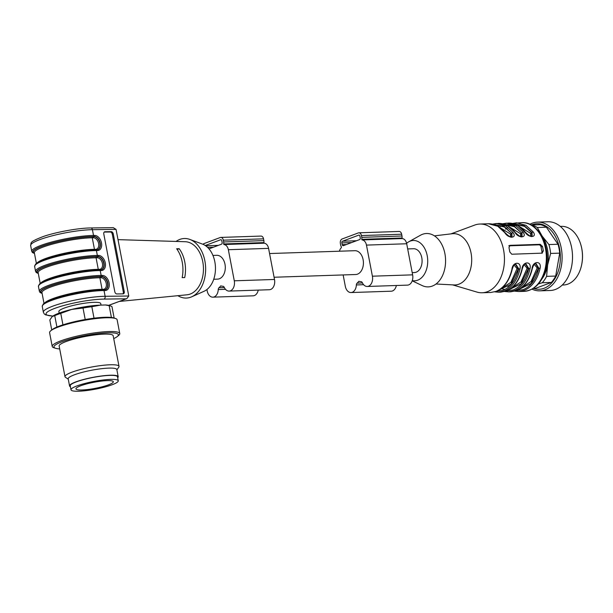 <?xml version="1.0" encoding="UTF-8"?>
<svg xmlns="http://www.w3.org/2000/svg" width="613" height="613" viewBox="0 0 613 613"><rect width="100%" height="100%" fill="white"/><g stroke="black" fill="none" stroke-linecap="round" stroke-linejoin="round"><path stroke-width="0.92" d="M269.567 253.544L354.904 250.694A11.915 8.122 88.1 0 1 363.118 259.674A11.915 8.122 88.1 0 1 355.693 274.517L274.08 277.245M407.683 248.932L413.568 248.732A11.915 8.122 88.1 0 1 421.79 257.721A11.915 8.122 88.1 0 1 414.365 272.555L412.204 272.632M342.207 244.664L341.862 242.886A1.372 0.935 88.1 0 1 342.514 241.215L358.766 235.131A1.372 0.935 88.1 0 1 358.973 235.093A1.372 0.935 88.1 0 1 359.923 236.128L360.26 237.905A1.372 0.935 88.1 0 1 359.609 239.576L343.364 245.66A1.372 0.935 88.1 0 1 343.15 245.698A1.372 0.935 88.1 0 1 342.207 244.664L346.391 244.526M343.142 274.938L345.318 286.325A8.253 5.624 -91.9 0 0 351.011 292.547A8.253 5.624 -91.9 0 0 356.352 284.945A2.291 1.563 88.1 0 1 357.095 283.137A16.957 11.555 -91.9 0 0 358.858 281.26A16.957 11.555 -91.9 0 0 361.049 281.658A2.291 1.563 88.1 0 1 362.337 282.7A8.253 5.624 -91.9 0 0 367.256 286.47A8.253 5.624 -91.9 0 0 372.397 276.195L366.467 245.1A6.873 4.689 -91.9 0 0 362.053 239.928L361.762 239.331A3.67 2.498 -91.9 0 0 361.762 237.346L361.425 235.568A3.67 2.498 -91.9 0 0 358.896 232.802A3.67 2.498 -91.9 0 0 358.337 232.917L342.092 238.993A3.67 2.498 -91.9 0 0 340.361 243.445L340.698 245.223A3.67 2.498 -91.9 0 0 341.41 246.947L341.364 247.667A6.873 4.689 -91.9 0 0 339.449 251.207M351.011 292.547L391.24 291.206A8.253 5.624 -91.9 0 0 396.358 285.497M367.256 286.47L407.484 285.122A8.253 5.624 -91.9 0 0 412.626 274.846L406.695 243.759A6.873 4.689 -91.9 0 0 402.289 238.58L401.99 237.99A3.67 2.498 -91.9 0 0 401.99 235.997L401.653 234.22A3.67 2.498 -91.9 0 0 399.124 231.461L358.896 232.802M205.248 245.514L220.642 239.752A1.372 0.935 88.1 0 1 220.849 239.706A1.372 0.935 88.1 0 1 221.799 240.748L222.136 242.518A1.372 0.935 88.1 0 1 221.492 244.189L208.987 248.87M206.926 289.52L207.194 290.945A8.253 5.624 -91.9 0 0 212.887 297.159A8.253 5.624 -91.9 0 0 218.236 289.558A2.291 1.563 88.1 0 1 218.979 287.75A16.957 11.555 -91.9 0 0 220.741 285.873A16.957 11.555 -91.9 0 0 222.933 286.271A2.291 1.563 88.1 0 1 224.22 287.313A8.253 5.624 -91.9 0 0 229.139 291.083A8.253 5.624 -91.9 0 0 234.281 280.808L228.35 249.713A6.873 4.689 -91.9 0 0 223.937 244.541L223.645 243.943A3.67 2.498 -91.9 0 0 223.645 241.959L223.308 240.181A3.67 2.498 -91.9 0 0 220.772 237.415A3.67 2.498 -91.9 0 0 220.22 237.53L203.968 243.606A3.67 2.498 -91.9 0 0 203.026 244.311M212.887 297.159L253.115 295.818A8.253 5.624 -91.9 0 0 258.242 290.11M229.139 291.083L269.368 289.734A8.253 5.624 -91.9 0 0 274.509 279.467L268.578 248.372A6.873 4.689 -91.9 0 0 264.165 243.192L263.874 242.602A3.67 2.498 -91.9 0 0 263.874 240.618L263.536 238.84A3.67 2.498 -91.9 0 0 261 236.074L220.772 237.415M212.941 255.437L216.78 255.307A11.915 8.122 88.1 0 1 225.002 264.295A11.915 8.122 88.1 0 1 217.577 279.13L213.738 279.26M541.555 253.23A2.291 1.632 69.5 0 0 541.892 251.43L541.041 246.985A2.291 1.632 69.5 0 0 538.942 244.817L509.188 245.813M541.946 253.215L543.348 250.886L542.497 246.441L540.245 244.334L510.077 245.338L508.974 247.56L509.824 252.004L511.771 254.226L542.329 253.138M508.775 245.828L509.702 245.415M511.602 237.032L511.564 233.361L510.483 234.066L510.56 236.924M511.985 236.94L511.924 233.231L513.004 232.534L505.809 225.975L496.461 223.492L492.484 224.128L498.469 223.423L507.817 225.913L515.012 232.465C518.314 238.434 527.548 238.128 523.065 232.197L515.862 225.645L506.514 223.155L502.545 223.791M505.219 233.453L504.959 232.802C508.254 238.771 517.487 238.465 513.004 232.534M521.655 236.695L521.617 233.024L520.544 233.729L520.613 236.595M522.046 236.603L521.977 232.894L523.065 232.197M515.272 233.116L515.012 232.465M530.643 236.25L530.597 233.392L531.678 232.695L524.513 226.373L515.265 224.251M531.716 236.357L531.678 232.695L533.118 231.86L525.923 225.308L516.575 222.818L512.598 223.454L521.77 222.649A34.382 23.432 -91.9 0 1 546.336 256.219A34.382 23.432 -91.9 0 1 524.069 291.367C534.988 290.133 542.275 282.478 545.93 268.379C551.394 247.093 538.459 221.354 521.77 222.649M532.099 236.266L532.038 232.557L524.314 225.776L514.269 223.906M532.161 236.266C531.479 237.246 529.218 235.905 525.395 232.25C520.583 226.074 514.958 223.017 508.529 223.086L517.878 225.576L525.333 232.779M525.073 232.128C528.368 238.097 537.601 237.79 533.118 231.86M514.108 265.023L517.073 268.617L518.337 268.9L515.242 264.073M496.384 291.282L503.12 290.301C510.844 287.03 516.031 279.857 518.705 268.762L515.617 263.897C514.514 263.881 513.38 265.651 512.223 269.207C509.526 280.601 504.139 287.995 496.07 291.405L490.714 292.478L482.163 292.761A34.382 23.432 -91.9 0 0 504.43 257.621A34.382 23.432 -91.9 0 0 479.864 224.044A34.382 23.432 -91.9 0 0 474.715 225.071A34.382 23.432 -91.9 0 0 474.661 225.094M515.564 263.919L514.468 264.64M512.001 268.984L511.924 269.306C509.181 280.7 503.848 288.079 495.917 291.436L490.714 292.478M497.358 290.869L511.004 284.164L518.337 268.9L519.97 269.038C521.816 261.146 512.583 261.452 511.924 269.306M524.169 264.693L527.134 268.279L528.398 268.563L525.295 263.743M506.445 290.945L513.181 289.964C520.897 286.692 526.092 279.52 528.758 268.425L525.678 263.559C524.567 263.544 523.441 265.322 522.276 268.869C519.579 280.264 514.2 287.666 506.123 291.068L500.767 292.14L498.76 292.209L503.963 291.167C511.893 287.811 517.226 280.432 519.97 269.038M525.617 263.582L524.529 264.303M522.054 268.655L521.977 268.969C519.242 280.363 513.901 287.742 505.978 291.098L500.767 292.14M507.411 290.531L521.058 283.827L528.398 268.563L530.023 268.701C531.869 260.809 522.644 261.115 521.977 268.969M534.222 264.356L537.187 267.942L538.459 268.226L535.356 263.406M516.498 290.608L523.241 289.627C530.958 286.363 536.145 279.183 538.819 268.096L535.731 263.222C534.628 263.207 533.494 264.985 532.337 268.532C529.64 279.926 524.253 287.328 516.184 290.731L510.828 291.803L508.813 291.872L514.023 290.83C521.947 287.474 527.287 280.095 530.023 268.701M535.678 263.245L534.582 263.965M517.472 290.194L531.119 283.49L538.459 268.226L540.084 268.371C541.93 260.471 532.697 260.778 532.038 268.64L532.115 268.318M452.586 284.869L476.952 292.087A34.382 23.432 -91.9 0 0 482.163 292.761M436.027 284.011L454.034 284.945A25.669 17.493 -91.9 0 0 471.681 258.717A25.669 17.493 -91.9 0 0 452.317 233.722L434.418 235.859M412.212 280.846L422.181 285.574A26.704 18.198 -91.9 0 0 445.582 261.092A26.704 18.198 -91.9 0 0 422.441 234.319A26.704 18.198 -91.9 0 0 420.503 235.223L408.771 241.783A20.168 13.747 -91.9 0 0 406.603 243.338M412.304 280.585A20.168 13.747 -91.9 0 0 427.682 259.628A20.168 13.747 -91.9 0 0 410.235 241.101A20.168 13.747 -91.9 0 0 408.771 241.783M580.733 244.388L580.833 244.717A28.42 19.371 88.1 0 1 581.522 265.398L581.446 265.736A29.34 19.991 -91.9 0 0 581.737 248.48A29.34 19.991 -91.9 0 0 580.733 244.388A29.34 19.991 -91.9 0 0 561.5 226.366L560.297 226.404M562.259 285.045L563.454 284.999A29.34 19.991 -91.9 0 0 567.899 284.11A29.34 19.991 -91.9 0 0 581.446 265.736M529.854 224.304A34.382 23.432 88.1 0 1 532.322 223.163A34.382 23.432 88.1 0 1 537.524 222.121L547.922 221.768A34.382 23.432 88.1 0 1 572.488 255.345A34.382 23.432 88.1 0 1 550.213 290.493L539.823 290.838A34.382 23.432 88.1 0 1 532.023 289.167M537.524 222.121A34.382 23.432 88.1 0 1 562.09 255.698A34.382 23.432 88.1 0 1 539.823 290.838M531.264 225.017A32.083 21.869 88.1 0 1 537.287 227.5L542.13 236.059L548.919 244.564L558.006 244.258L546.375 227.193A32.083 21.869 88.1 0 0 540.314 224.703L531.249 225.009A32.788 22.352 88.1 0 1 531.946 224.726A32.788 22.352 88.1 0 1 560.359 256.288A32.788 22.352 88.1 0 1 533.364 288.378L535.693 288.302L551.332 282.447L542.244 282.754L538.406 283.972M558.006 244.258A32.083 21.869 88.1 0 1 559.7 253.138L550.612 253.445L547.639 264.931L546.604 276.356L555.692 276.057L559.7 253.138M555.692 276.057A32.083 21.869 88.1 0 1 551.332 282.447M548.919 244.564A32.083 21.869 88.1 0 1 550.612 253.445M546.604 276.356A32.083 21.869 88.1 0 1 542.244 282.754M546.375 227.193L537.287 227.5M540.344 233.714A29.792 20.306 88.1 0 1 542.13 236.059A29.792 20.306 88.1 0 1 547.639 264.931A29.792 20.306 88.1 0 1 541.854 279.076M59.162 313.105L58.871 311.565A21.317 3.486 -10.8 0 1 64.212 308.094A21.317 3.486 -10.8 0 1 86.992 302.906A21.317 3.486 -10.8 0 1 100.739 303.581L101.038 305.113M104.187 232.082L110.286 232.005A2.291 1.532 -109.4 0 1 112.286 234.212L123.297 291.949A2.291 1.532 -109.4 0 1 122.907 293.857M103.796 233.99A2.291 1.532 -109.4 0 1 104.608 231.806A2.291 1.532 -109.4 0 1 104.946 231.745L111.252 231.668A2.291 1.532 -109.4 0 1 113.252 233.867L124.263 291.612A2.291 1.532 -109.4 0 1 123.451 293.796A2.291 1.532 -109.4 0 1 123.113 293.857L116.807 293.934A2.291 1.532 -109.4 0 1 114.807 291.734L103.796 233.99M191.731 296.792L204.006 291.298A24.52 16.712 -91.9 0 0 215.439 267.276A24.52 16.712 -91.9 0 0 202.428 244.074L189.808 239.415A29.792 20.306 88.1 0 1 205.623 267.605A29.792 20.306 88.1 0 1 191.731 296.792A29.792 20.306 88.1 0 1 190.842 297.159A29.792 20.306 88.1 0 1 177.862 295.688M176.054 241.438A29.792 20.306 88.1 0 1 189.808 239.415M119.274 301.443L187.011 294.792A26.574 18.114 -91.9 0 0 203.432 267.682A26.574 18.114 -91.9 0 0 185.241 241.721L118.01 239.637M179.203 248.717A27.784 18.934 88.1 0 1 184.705 277.589L182.161 277.628A27.96 19.057 -91.9 0 0 176.651 248.755L179.203 248.717L177.165 249.476M108.578 305.374L126.814 298.615L128.768 296.01L116.056 229.385L113.29 227.668L90.785 227.952A2.291 1.663 -90.7 0 1 92.417 229.676A36.673 6 169.2 0 0 52.534 235.729A36.673 6 169.2 0 0 30.65 245.591L31.753 251.368A36.673 6 -10.8 0 1 53.637 241.499A36.673 6 -10.8 0 1 93.521 235.453L94.686 235.438A7.793 5.203 -109.4 0 1 101.49 242.917A7.793 5.203 -109.4 0 1 97.567 250.541L96.402 250.556A36.673 6 169.2 0 0 56.519 256.602A36.673 6 169.2 0 0 34.635 266.471L35.562 271.36A36.673 6 -10.8 0 1 57.453 261.49A36.673 6 -10.8 0 1 97.337 255.437L98.501 255.422A7.793 5.203 -109.4 0 1 105.298 262.908A7.793 5.203 -109.4 0 1 101.383 270.525L100.218 270.54A36.673 6 169.2 0 0 60.335 276.593A36.673 6 169.2 0 0 38.443 286.463L39.378 291.344A36.673 6 -10.8 0 1 61.262 281.482A36.673 6 -10.8 0 1 101.145 275.429L100.218 270.54A0.919 0.667 89.3 0 0 99.559 269.85C85.452 270.356 70.319 272.915 54.159 277.536C46.488 279.857 41.546 282.072 39.332 284.202L38.443 286.463M113.298 381.669A19.026 3.111 -10.8 0 1 113.321 381.738A19.026 3.111 -10.8 0 1 95.214 388.358A19.026 3.111 -10.8 0 1 75.943 388.872A19.026 3.111 -10.8 0 1 93.835 382.29A19.026 3.111 -10.8 0 1 113.298 381.669M118.248 380.711A24.068 3.939 -10.8 0 1 118.271 380.796A24.068 3.939 -10.8 0 1 95.367 389.171A24.068 3.939 -10.8 0 1 70.993 389.814A24.068 3.939 -10.8 0 1 93.628 381.485A24.068 3.939 -10.8 0 1 118.248 380.711M70.993 389.814L70.234 385.815A24.068 3.939 -10.8 0 1 92.862 377.493A24.068 3.939 -10.8 0 1 117.489 376.711A24.068 3.939 -10.8 0 1 117.504 376.796L118.271 380.796M117.688 377.731A24.75 4.053 169.2 0 0 118.186 376.666A24.75 4.053 169.2 0 0 98.892 376.344A24.75 4.053 169.2 0 0 69.553 385.945A24.75 4.053 169.2 0 0 70.411 386.749M118.186 376.666L116.83 369.562A24.75 4.053 169.2 0 0 97.536 369.233A24.75 4.053 169.2 0 0 68.204 378.842L69.553 385.945M116.891 369.892L118.784 367.187A27.501 4.498 169.2 0 0 119.022 366.382A27.501 4.498 169.2 0 0 97.582 366.022A27.501 4.498 169.2 0 0 64.993 376.689A27.501 4.498 169.2 0 0 65.507 377.347L68.265 379.171M119.022 366.382L113.175 335.732A27.501 4.498 169.2 0 0 91.735 335.372A27.501 4.498 169.2 0 0 77.767 338.092A27.501 4.498 169.2 0 0 59.147 346.038L64.993 376.689M113.719 338.606A32.788 5.364 169.2 0 0 117.298 336.514A32.788 5.364 169.2 0 0 108.302 332.813A32.788 5.364 169.2 0 0 76.15 337.556A32.788 5.364 169.2 0 0 55.599 348.284A32.788 5.364 169.2 0 0 59.691 348.912M117.298 336.514L118.638 335.418A34.382 5.624 169.2 0 0 119.757 333.556A34.382 5.624 169.2 0 0 75.499 336.506A34.382 5.624 169.2 0 0 52.22 346.437A34.382 5.624 169.2 0 0 53.944 347.755L55.599 348.284M119.757 333.556L117.129 319.787A34.382 5.624 169.2 0 0 115.405 318.469A34.382 5.624 169.2 0 0 72.87 322.729A34.382 5.624 169.2 0 0 50.718 330.813A34.382 5.624 169.2 0 0 49.592 332.667L52.22 346.437M115.405 318.469L113.757 317.94A32.788 5.364 169.2 0 0 73.185 322.009A32.788 5.364 169.2 0 0 52.051 329.71L50.718 330.813M110.8 306.056A32.083 5.249 169.2 0 0 109.168 305.688L105.359 304.967A30.589 5.004 169.2 0 1 109.244 305.558L110.8 306.056A32.083 5.249 169.2 0 1 111.964 306.615L114.148 318.063M111.413 317.473L109.168 305.688M105.359 304.967L100.294 305.136L91.827 306.715L94.019 318.193M91.827 306.715A32.083 5.249 169.2 0 0 83.016 308.032L71.644 309.427L60.764 313.389L62.947 324.844M85.207 319.519L83.016 308.032M60.764 313.389A32.083 5.249 169.2 0 0 54.749 315.641L52.442 316.431A29.792 4.873 169.2 0 0 52.381 316.477M56.925 327.051L54.749 315.641M52.082 316.745L49.829 319.971L51.737 329.97M100.294 305.136A29.792 4.873 169.2 0 0 71.644 309.427A29.792 4.873 169.2 0 0 52.442 316.431M341.862 242.886L351.64 242.556M342.514 241.215L356.475 240.748M358.766 235.131L359.18 235.124M356.352 284.945L363.616 284.7M357.095 283.137L362.459 282.953M372.397 276.195L412.626 274.846M366.467 245.1L406.695 243.759M362.053 239.928L402.289 238.58M361.762 239.331L401.99 237.99M361.762 237.346L401.99 235.997M361.425 235.568L401.653 234.22M207.577 247.376L213.523 247.177M205.654 245.79L218.358 245.361M220.642 239.752L221.063 239.737M218.236 289.558L225.5 289.313M218.979 287.75L224.343 287.574M234.281 280.808L274.509 279.467M228.35 249.713L268.578 248.372M223.937 244.541L264.165 243.192M223.645 243.943L263.874 242.602M223.645 241.959L263.874 240.618M223.308 240.181L263.536 238.84M538.942 244.817L540.245 244.334M541.041 246.985L542.497 246.441M541.892 251.43L543.348 250.886M497.289 225.906L510.483 234.066M494.155 224.573L504.2 226.45L511.564 233.361L504.399 227.04L495.151 224.925M512.047 236.932C511.365 237.913 509.104 236.58 505.281 232.917C500.469 226.749 494.844 223.691 488.415 223.76L497.764 226.251L504.959 232.802M507.173 225.553L520.544 233.729M504.215 224.235L514.253 226.113L521.617 233.024L514.46 226.71L505.212 224.588M507.572 224.588L515.97 225.707M517.403 225.232L530.597 233.392M499.25 289.773L510.89 282.309L517.073 268.617M509.472 289.413L521.012 281.896L527.134 268.279M537.187 267.942L531.065 281.559L519.533 289.075M524.069 291.367L518.874 291.535L524.077 290.493C532.007 287.137 537.34 279.758 540.084 268.371M532.038 268.64C529.295 280.034 523.962 287.405 516.031 290.761L510.828 291.803M126.102 298.815L103.942 299.09A34.382 5.624 169.2 0 0 57.676 307.351A34.382 5.624 169.2 0 0 52.979 316.024M104.31 231.967L104.946 231.745M110.286 232.005L111.252 231.668M112.286 234.212L113.252 233.867M123.297 291.949L124.263 291.612M94.739 249.882A0.919 0.667 -90.7 0 1 94.456 249.338L92.249 237.79L93.421 237.775A5.961 3.977 -109.4 0 1 98.616 243.499A5.961 3.977 -109.4 0 1 95.62 249.33L94.456 249.338A34.382 5.624 169.2 0 0 60.434 254.18A34.382 5.624 169.2 0 0 37.087 262.954M36.389 263.444L34.343 252.717A34.382 5.624 -10.8 0 1 54.863 243.468A34.382 5.624 -10.8 0 1 92.249 237.79A0.919 0.667 89.3 0 1 92.724 236.679A35.293 5.778 169.2 0 0 50.787 243.461A35.293 5.778 169.2 0 0 34.42 253.115M95.62 249.33A0.919 0.667 -90.7 0 0 95.896 249.859M93.421 237.775A0.919 0.667 89.3 0 1 93.889 236.664A6.873 4.59 -109.4 0 1 99.689 242.403A6.873 4.59 -109.4 0 1 97.613 249.752M97.03 249.859A6.873 4.59 70.6 0 0 97.766 249.698A6.873 4.59 70.6 0 0 100.042 242.419A6.873 4.59 70.6 0 0 94.21 236.549L92.724 236.679M96.754 249.874A0.919 0.667 89.3 0 1 96.915 249.851L95.751 249.859A0.919 0.667 89.3 0 0 95.59 249.889A35.753 5.846 169.2 0 0 58.181 255.414A35.753 5.846 169.2 0 0 35.408 264.862M34.474 253.407A35.753 5.846 -10.8 0 1 49.814 243.652A35.753 5.846 -10.8 0 1 93.046 236.564L94.21 236.549A0.919 0.667 -90.7 0 0 94.686 235.438M93.046 236.564A0.919 0.667 -90.7 0 0 93.521 235.453L92.417 229.676L116.056 229.385M97.766 249.698L96.915 249.851A0.919 0.667 89.3 0 1 97.567 250.541M34.635 266.471L35.516 264.211C37.73 262.088 42.672 259.866 50.343 257.552C66.51 252.931 81.644 250.365 95.751 249.859A0.919 0.667 89.3 0 1 96.402 250.556L97.337 255.437A0.919 0.667 -90.7 0 1 96.862 256.556L96.54 256.663A35.293 5.778 169.2 0 0 54.603 263.444A35.293 5.778 169.2 0 0 38.228 273.099M42.098 293.382A35.753 5.846 -10.8 0 1 57.438 283.627A35.753 5.846 -10.8 0 1 100.678 276.54A0.919 0.667 -90.7 0 0 101.145 275.429L102.317 275.413A7.793 5.203 -109.4 0 1 109.114 282.899A7.793 5.203 -109.4 0 1 105.198 290.516L104.026 290.531A36.673 6 169.2 0 0 64.143 296.585A36.673 6 169.2 0 0 42.259 306.446L43.362 312.224A36.673 6 -10.8 0 1 65.246 302.355A36.673 6 -10.8 0 1 105.129 296.301L104.026 290.531A0.919 0.667 89.3 0 0 103.375 289.842C89.268 290.347 74.135 292.907 57.974 297.527C50.297 299.841 45.354 302.063 43.14 304.186L42.259 306.446M103.942 299.09A2.291 1.663 89.3 0 0 105.129 296.301L128.768 296.01M98.547 269.873A0.919 0.667 -90.7 0 1 98.272 269.329L96.065 257.782L97.229 257.766A5.961 3.977 -109.4 0 1 102.432 263.49A5.961 3.977 -109.4 0 1 99.436 269.314L98.272 269.329A34.382 5.624 169.2 0 0 64.25 274.172A34.382 5.624 169.2 0 0 40.895 282.938M40.197 283.428L38.152 272.701A34.382 5.624 -10.8 0 1 58.672 263.452A34.382 5.624 -10.8 0 1 96.065 257.782A0.919 0.667 89.3 0 1 96.54 256.663M97.229 257.766A0.919 0.667 89.3 0 1 97.705 256.655A6.873 4.59 -109.4 0 1 103.497 262.395A6.873 4.59 -109.4 0 1 101.421 269.735M99.436 269.314A0.919 0.667 -90.7 0 0 99.712 269.85M38.29 273.398A35.753 5.846 -10.8 0 1 53.622 263.636A35.753 5.846 -10.8 0 1 96.862 256.556M100.846 269.85A6.873 4.59 70.6 0 0 101.574 269.689A6.873 4.59 70.6 0 0 103.858 262.402A6.873 4.59 70.6 0 0 98.026 256.541A0.919 0.667 -90.7 0 0 98.501 255.422M100.57 269.866A0.919 0.667 89.3 0 1 100.724 269.835L99.559 269.85A0.919 0.667 89.3 0 0 99.406 269.881A35.753 5.846 169.2 0 0 61.997 275.406A35.753 5.846 169.2 0 0 39.224 284.853M101.574 269.689L100.724 269.835A0.919 0.667 89.3 0 1 101.383 270.525M44.013 303.42L41.968 292.692A34.382 5.624 -10.8 0 1 62.488 283.444A34.382 5.624 -10.8 0 1 99.881 277.766L102.08 289.321A34.382 5.624 169.2 0 0 68.066 294.156A34.382 5.624 169.2 0 0 44.711 302.929M100.678 276.54L100.356 276.655A0.919 0.667 -90.7 0 0 99.881 277.766L101.045 277.758A5.961 3.977 -109.4 0 1 106.241 283.482A5.961 3.977 -109.4 0 1 103.245 289.305L102.08 289.321A0.919 0.667 89.3 0 0 102.363 289.857M103.52 289.834A0.919 0.667 89.3 0 1 103.245 289.305M105.237 289.727A6.873 4.59 -109.4 0 0 107.313 282.378A6.873 4.59 -109.4 0 0 101.52 276.639A0.919 0.667 -90.7 0 0 101.045 277.758M100.356 276.655A35.293 5.778 169.2 0 0 58.419 283.436A35.293 5.778 169.2 0 0 42.044 293.091M104.662 289.834A6.873 4.59 70.6 0 0 105.39 289.673A6.873 4.59 70.6 0 0 107.666 282.394A6.873 4.59 70.6 0 0 101.842 276.524A0.919 0.667 -90.7 0 0 102.317 275.413M104.379 289.849A0.919 0.667 89.3 0 1 104.539 289.826L103.375 289.842A0.919 0.667 89.3 0 0 103.214 289.865A35.753 5.846 169.2 0 0 65.813 295.397A35.753 5.846 169.2 0 0 43.033 304.837M105.39 289.673L104.539 289.826A0.919 0.667 89.3 0 1 105.198 290.516M502.583 225.829L500.292 226.534M508.529 223.086L502.514 223.783M522.1 236.603C521.418 237.576 519.165 236.243 515.334 232.588C510.522 226.412 504.905 223.354 498.469 223.423M507.733 227.507L505.457 229.147M498.76 292.209L494.714 291.849M504.706 289.466L502.376 288.922M508.813 291.872L504.775 291.512M508.782 286.915L507.349 285.964M518.874 291.535L514.828 291.175M488.415 223.76L479.864 224.044M450.884 233.898L474.715 225.071M34.497 253.537L32.389 252.487L31.753 251.368M30.65 245.591C31.7 242.641 28.068 242.403 43.431 236.457C56.465 231.982 78.533 228.005 90.785 227.952M38.312 273.528L36.205 272.478L35.562 271.36M42.121 293.512L40.021 292.462L39.378 291.344M43.362 312.224L44.251 313.925L45.615 314.883L52.864 316.109M126.814 298.615L108.685 305.397"/></g></svg>
